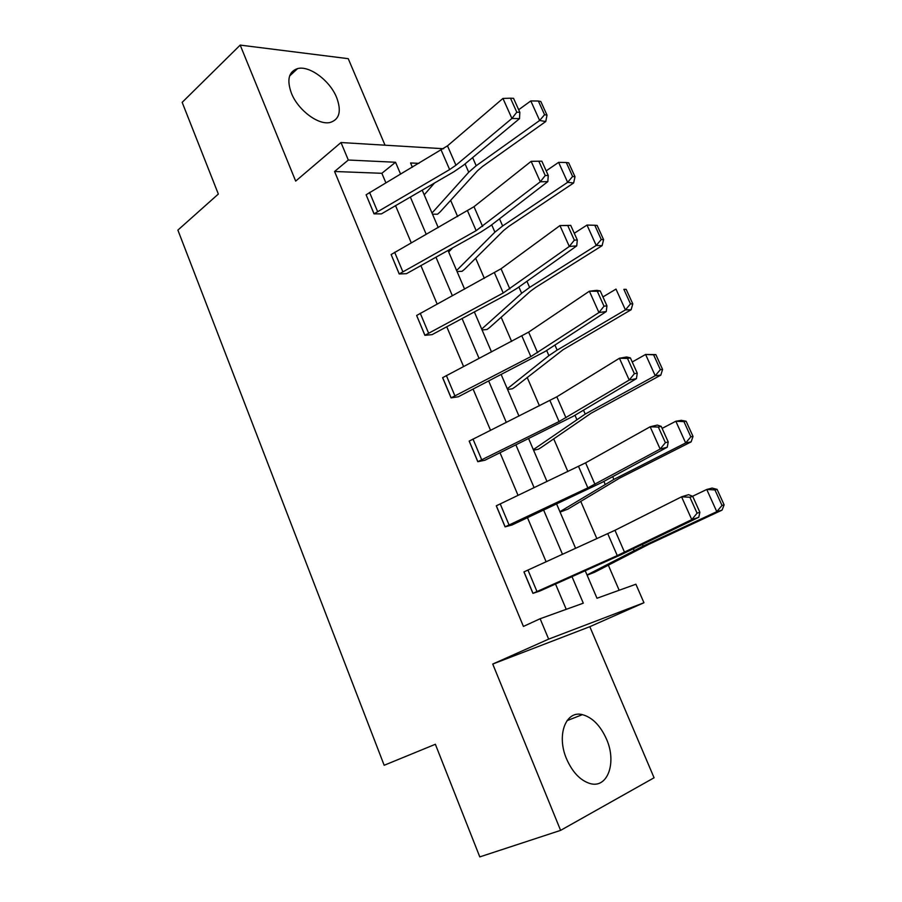 <?xml version="1.0" encoding="UTF-8"?>
<svg xmlns="http://www.w3.org/2000/svg" width="902" height="902" viewBox="0 0 902 902"><rect width="100%" height="100%" fill="white"/><g stroke="black" fill="none" stroke-linecap="round" stroke-linejoin="round"><path stroke-width="1.35" d="M566.591 758.977C556.241 735.243 565.813 710.122 582.388 714.643C592.343 717.383 600.371 725.524 606.471 739.054C616.934 762.258 607.835 788.844 590.088 783.556C580.358 780.534 572.522 772.337 566.591 758.977M291.414 93.222C286.622 79.827 288.674 71.619 297.581 68.597C309.454 65.294 329.952 80.684 336.638 97.506C341.7 111.228 339.49 119.56 330.008 122.503C318.35 125.333 298.01 110.1 291.414 93.222M385.03 145.188L348.24 58.675L240.191 45.1L295.676 181.099L340.99 142.527L443.66 148.74M560.604 830.37L654.074 777.772L589.818 626.687L492.74 664.052L560.604 830.37L479.785 856.9L435.362 744.274L384.173 765.279L177.886 230.1L218.34 194.054L182.17 102.354L240.191 45.1M619.167 590.258L608.309 565.137M596.876 538.674L580.73 501.332M567.865 471.566L553.693 438.778M539.452 405.832L527.174 377.431M511.626 341.452L501.174 317.267M484.363 278.38L475.658 258.254M457.652 216.581L450.639 200.357M585.206 570.74L596.989 598.251L635.899 584.225L643.949 602.739L548.653 639.123L540.129 618.738L583.301 603.179L571.992 576.649M589.818 626.687L643.949 602.739M505.075 526.858L587.856 487.869L660.151 449.061L667.254 447.223L602.13 482.344L512.043 524.987L505.075 526.858L496.269 505.83L585.59 462.85L650.162 426.781L657.299 425.079L661.211 426.375L658.359 427.063L665.383 442.668L668.224 441.946L661.211 426.375M451.068 397.872L530.85 356.606L598.939 312.543L606.257 311.562L544.988 351.543L458.216 396.812L451.068 397.872L442.611 377.679L528.64 332.128L589.378 291.211L596.729 290.354L600.236 290.929L597.304 291.267L604.013 306.206L606.945 305.834L600.236 290.929M399.191 273.971L476.155 230.664L540.309 181.787L547.83 181.606L490.147 226.019L480.495 232.288L406.509 273.667L399.191 273.971L391.13 254.533L474.001 206.693L531.143 161.345L540.309 181.787L545.248 175.518L548.258 175.462L541.831 161.176L538.81 161.199L545.248 175.518M566.231 609.335L555.519 584.011M546.105 561.754L527.49 517.703M518.03 495.333L500.024 452.748M490.519 430.277L473.11 389.1M463.572 366.539L446.738 326.716M437.154 304.075L420.873 265.56M411.267 242.841L395.527 205.6M385.887 182.813L381.862 173.297L334.574 171.493L523.419 626.428L540.129 618.738M374.014 213.842L449.624 169.576L455.938 165.224L511.919 118.455L519.518 118.647L463.549 165.145L454.112 171.628L381.411 213.887L374.014 213.842L366.111 194.776L447.493 145.853L502.944 98.442L511.919 118.455L516.79 112.22L519.834 112.31L513.542 98.329L510.487 98.205L516.79 112.22M424.876 335.307L503.226 292.992L569.309 246.46L576.728 245.896L517.286 288.144L507.42 294.187L432.103 334.631L424.876 335.307L416.645 315.474L501.038 268.773L559.95 225.579L570.718 225.365L567.741 225.534L574.326 240.169L577.291 239.943L570.718 225.365M477.801 461.711L559.06 421.55L629.213 380.058L636.429 378.648L573.266 416.262L484.859 460.257L477.801 461.711L469.175 441.101L556.827 396.812L619.437 358.252L626.687 356.989L630.397 357.914L627.499 358.421L634.365 373.687L637.252 373.146L630.397 357.914M532.924 593.358L617.261 555.587L691.778 519.608L698.768 517.297L620.768 554.843L539.847 591.036L532.924 593.358L523.938 571.902L614.972 530.297L681.562 496.822L688.587 494.668L692.713 496.359L689.906 497.227L697.088 513.182L699.873 512.268L692.713 496.359M334.574 171.493L348.307 160.026L340.99 142.527M492.74 664.052L548.653 639.123M400.601 174.165L395.538 162.259L348.307 160.026M562.487 554.302L543.658 510.115M534.108 487.666L515.91 444.934M506.304 422.395L488.715 381.072M479.075 358.444L462.061 318.496M452.387 295.777L435.937 257.149M426.24 234.362L410.331 197.019M418.945 163.363L410.568 162.969L412.383 167.231M422.192 190.13L438.237 227.575M448.012 250.418L464.598 289.136M474.351 311.912L491.5 351.96M501.219 374.646L518.966 416.07M528.64 438.676L546.995 481.521M556.635 504.026L575.611 548.337M587.112 575.205L594.858 572.127L648.741 544.346L722.074 510.104L716.786 511.659L643.149 546.071L587.022 574.98M560.086 512.088L567.798 509.168L619.606 478.116L691.124 441.879L685.667 442.95L613.879 479.39L559.917 511.693M533.578 450.199L538.381 449.207L541.268 447.426L591.069 413.251L660.816 375.108L655.224 375.717L585.218 414.086L533.341 449.636M507.578 389.495L512.449 388.773L515.245 386.868L563.107 349.683L631.152 309.724L625.413 309.893L557.132 350.1L548.901 355.625L507.274 388.773M482.074 329.952L487.001 329.489L489.718 327.46L530.376 291.278L535.698 287.388L602.096 245.694L596.222 245.445L529.609 287.411L521.638 293.274L481.702 329.072M457.055 271.525L462.038 271.31L464.677 269.168L503.677 230.438L508.841 226.334L573.627 182.982L567.64 182.317L502.639 225.974L494.905 232.152L456.615 270.499M432.498 214.191L437.538 214.214L440.097 211.959L477.508 170.782L482.502 166.475L545.755 121.533L539.644 120.485L476.2 165.742L468.713 172.237L432.002 213.019M381.862 173.297L395.538 162.259M519.518 118.647L519.834 112.31M510.487 98.205L502.944 98.442M434.527 182.982L424.211 194.821M544.571 114.712L547.007 115.152L540.805 101.498L538.359 101.024L544.571 114.712L539.644 120.485L530.793 100.934L518.673 109.74M530.793 100.934L538.359 101.024M547.007 115.152L545.755 121.533M547.83 181.606L548.258 175.462M538.81 161.199L531.143 161.345M574.326 240.169L569.309 246.46L559.95 225.579L567.741 225.534M576.728 245.896L577.291 239.943M452.669 247.813L448.677 251.962M572.612 176.476L575.014 176.758L568.677 162.822L566.276 162.507L572.612 176.476L567.64 182.317L558.609 162.36L546.195 170.861M558.609 162.36L566.276 162.507M575.014 176.758L573.627 182.982M601.251 239.526L603.596 239.65L597.124 225.421L594.779 225.263L601.251 239.526L596.222 245.445L586.999 225.072L574.281 233.257M586.999 225.072L594.779 225.263M603.596 239.65L602.096 245.694M604.013 306.206L598.939 312.543L589.378 291.211L597.304 291.267M606.257 311.562L606.945 305.834M630.487 303.906L632.776 303.861L626.168 289.339L623.868 289.35L630.487 303.906L625.413 309.893L615.987 289.091L602.942 296.938M623.868 289.35L626.168 289.339M632.776 303.861L631.152 309.724M634.365 373.687L629.213 380.058L619.437 358.252L627.499 358.421M636.429 378.648L637.252 373.146M660.343 369.662L662.575 369.425L655.833 354.599L653.589 354.79L660.343 369.662L655.224 375.717L645.595 354.463L632.223 361.973M653.589 354.79L645.595 354.463L655.833 354.599M662.575 369.425L660.816 375.108M665.383 442.668L660.151 449.061L650.162 426.781L658.359 427.063M667.254 447.223L668.224 441.946M690.842 436.827L693.018 436.41L686.129 421.257L683.942 421.629L690.842 436.827L685.667 442.95L675.835 421.245L662.113 428.394M683.942 421.629L675.835 421.245L681.337 420.321L686.129 421.257M693.018 436.41L691.124 441.879M697.088 513.182L691.778 519.608L681.562 496.822L689.906 497.227M698.768 517.297L699.873 512.268M722.006 505.447L724.114 504.838L717.079 489.358L714.948 489.921L722.006 505.447L716.786 511.659L706.74 489.47L692.544 496.292M714.948 489.921L706.74 489.47L712.084 488.083L717.079 489.358M724.114 504.838L722.074 510.104M366.111 194.776L374.071 213.797M441.236 150.251L449.624 169.576M447.493 145.853L455.938 165.224M369.561 192.419L377.555 211.474M476.2 165.742L472.625 157.602M468.713 172.237L465.06 163.882M391.13 254.533L399.248 273.937M467.597 210.944L476.155 230.664M474.001 206.693L482.604 226.458M394.659 252.256L402.811 271.671M416.645 315.474L424.932 335.262M494.488 272.878L503.226 292.992M501.038 268.773L509.833 288.933M420.253 313.265L428.563 333.086M502.639 225.974L499.505 218.814M494.905 232.152L491.703 224.823M529.609 287.411L526.926 281.289M521.638 293.274L518.887 287.005M442.679 377.645L451.135 397.827M521.931 336.074L530.85 356.606M528.64 332.128L537.615 352.716M446.366 375.514L454.845 395.73M557.132 350.1L554.922 345.06M548.901 355.625L546.635 350.461M469.232 441.067L477.857 461.677M549.949 400.589L559.06 421.55M556.827 396.812L565.982 417.829M472.998 439.026L481.657 459.659M585.218 414.086L583.493 410.173M576.716 419.261L574.969 415.247M496.337 505.796L505.143 526.824M578.554 466.458L587.856 487.869M585.59 462.85L594.937 484.306M500.193 503.846L509.021 524.908M613.879 479.39L612.672 476.651M605.118 484.205L603.889 481.397M524.006 571.868L532.992 593.336M607.768 533.725L617.261 555.587M614.972 530.297L624.522 552.216M527.941 570.008L536.961 591.498M643.149 546.071L642.483 544.56M634.106 550.491L633.418 548.946M582.388 714.643L566.986 720.687M297.581 68.597L289.576 76.039"/></g></svg>
